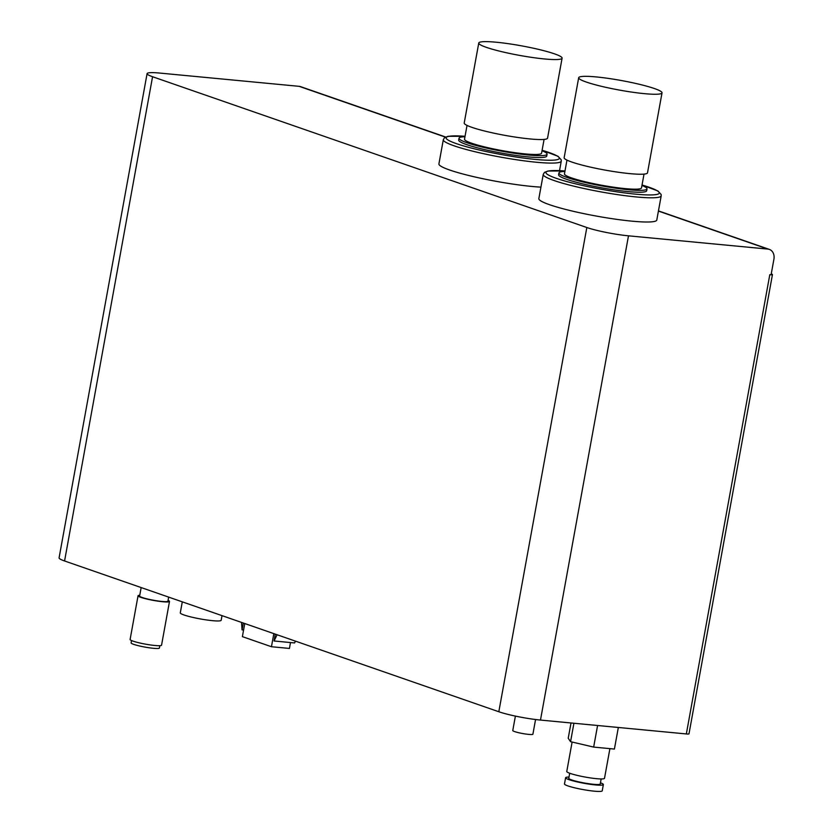 <?xml version="1.0" encoding="UTF-8"?>
<svg xmlns="http://www.w3.org/2000/svg" width="833" height="833" viewBox="0 0 833 833"><rect width="100%" height="100%" fill="white"/><g stroke="black" fill="none" stroke-linecap="round" stroke-linejoin="round"><path stroke-width="1.25" d="M168.068 600.385A15.983 1.843 -169.7 0 1 169.495 601.457A15.983 1.843 -169.7 0 1 158.385 601.218A15.983 1.843 -169.7 0 1 140.933 597.386A15.983 1.843 -169.7 0 1 138.049 595.741A15.983 1.843 -169.7 0 1 139.767 595.241M168.662 597.115L167.922 601.176A14.38 1.656 -169.7 0 1 157.926 600.957A14.38 1.656 -169.7 0 1 142.214 597.5A14.38 1.656 -169.7 0 1 139.621 596.032L141.162 587.567M169.495 601.457L161.55 645.2A15.983 1.843 -169.7 0 1 150.429 644.95A15.983 1.843 -169.7 0 1 132.988 641.118A15.983 1.843 -169.7 0 1 130.104 639.484L138.049 595.741M159.832 645.7L159.405 648.032A14.38 1.656 -169.7 0 1 149.409 647.814A14.38 1.656 -169.7 0 1 133.697 644.367A14.38 1.656 -169.7 0 1 131.104 642.889L131.531 640.556M515.398 716.099L512.774 730.541A10.225 1.177 10.3 0 0 522.624 733.529A10.225 1.177 10.3 0 0 532.901 734.206L535.567 719.514M243.309 623.032L242.059 629.883L243.58 630.029M273.838 633.632L271.454 646.731L289.426 648.438L290.498 642.555M277.087 634.756L274.047 640.994L275.286 634.132M271.454 646.731L242.382 636.641L244.767 623.532M295.465 641.139L294.59 642.941L274.047 640.994M242.059 629.883L241.518 622.407M222.015 615.639L221.172 620.283A20.773 2.395 -169.7 0 1 206.719 619.971A20.773 2.395 -169.7 0 1 184.041 614.983A20.773 2.395 -169.7 0 1 180.292 612.849L182.292 601.842M540.94 187.133A59.934 6.893 -169.7 0 1 475.643 177.127A59.934 6.893 -169.7 0 1 438.918 163.903L443.312 139.694A59.934 6.893 -169.7 0 0 501.872 157.343A59.934 6.893 -169.7 0 0 561.255 161.133L559.526 170.64M459.025 138.195L458.681 140.069A44.753 5.154 10.3 0 0 501.789 153.137A44.753 5.154 10.3 0 0 546.74 156.073L547.083 154.199A44.753 5.154 -169.7 0 1 502.132 151.262A44.753 5.154 -169.7 0 1 459.025 138.195A44.753 5.154 -169.7 0 1 464.97 136.737M542.023 150.742A44.753 5.154 -169.7 0 1 547.083 154.199M562.098 58.175L547.562 138.143A42.358 4.873 -169.7 0 1 505.017 135.373A42.358 4.873 -169.7 0 1 464.22 123.003L478.756 43.024A42.358 4.873 -169.7 0 1 508.213 43.67A42.358 4.873 -169.7 0 1 554.445 53.833A42.358 4.873 -169.7 0 1 562.098 58.175A42.358 4.873 -169.7 0 1 519.553 55.395A42.358 4.873 -169.7 0 1 478.756 43.024M544.084 139.403L541.575 153.199A39.161 4.509 -169.7 0 1 502.247 150.627A39.161 4.509 -169.7 0 1 464.522 139.194L467.032 125.398M597.584 725.491L593.658 747.086L614.41 749.065L618.336 727.469M593.658 747.086L570.563 741.682L573.916 723.242M570.563 741.682L568.221 738.257L571.001 722.971M572.115 742.047L566.773 771.473A19.18 2.207 10.3 0 0 585.245 777.064A19.18 2.207 10.3 0 0 604.508 778.324L609.912 748.628M569.699 773.243L568.783 778.293A15.983 1.843 10.3 0 0 584.172 782.958A15.983 1.843 10.3 0 0 600.229 783.999L601.145 778.959M569.001 777.085A19.18 2.207 10.3 0 0 565.617 777.71A19.18 2.207 10.3 0 0 584.1 783.312A19.18 2.207 10.3 0 0 603.363 784.571A19.18 2.207 10.3 0 0 600.447 782.801M565.617 777.71L564.482 783.957A19.18 2.207 10.3 0 0 582.965 789.559A19.18 2.207 10.3 0 0 602.228 790.819L603.363 784.571M771.087 274.786A6.393 0.739 10.3 0 0 772.451 274.578L688.995 733.821A6.393 0.739 -169.7 0 1 686.34 733.946L769.796 274.692L771.077 274.817L773.919 259.198A9.59 7.664 109.1 0 0 769.359 249.411A9.59 7.664 109.1 0 0 767.922 249.088L628.488 235.822A30.363 3.499 10.3 0 1 586.828 227.513L152.564 76.73A30.363 3.499 10.3 0 1 147.087 73.627A30.363 3.499 10.3 0 1 159.697 73.065L299.13 86.33A9.59 7.664 -70.9 0 1 300.578 86.642L445.645 137.008M538.847 198.608A59.934 6.893 10.3 0 0 596.584 216.111A59.934 6.893 10.3 0 0 656.789 220.037L661.194 195.828A59.934 6.893 -169.7 0 1 619.502 194.912A59.934 6.893 -169.7 0 1 554.07 180.532A59.934 6.893 -169.7 0 1 543.251 174.389L538.847 198.608M686.34 733.946L540.482 720.066L628.488 235.822M586.828 227.513L498.821 711.746A30.363 3.499 10.3 0 0 540.482 720.066M498.821 711.746L64.568 560.973L152.564 76.73M147.087 73.627L59.081 557.86A30.363 3.499 10.3 0 0 64.568 560.973M771.243 273.901L771.296 273.922A6.393 0.739 10.3 0 1 772.451 274.578M769.796 274.692A6.393 0.739 10.3 0 0 770.379 274.744M558.953 172.889L558.62 174.763A44.753 5.154 10.3 0 0 594.908 186.53A44.753 5.154 10.3 0 0 644.273 191.934A44.753 5.154 10.3 0 0 646.679 190.767L647.022 188.893A44.753 5.154 -169.7 0 1 644.617 190.059A44.753 5.154 -169.7 0 1 595.251 184.655A44.753 5.154 -169.7 0 1 558.953 172.889A44.753 5.154 -169.7 0 1 564.909 171.442M641.962 185.436A44.753 5.154 -169.7 0 1 647.022 188.893M662.027 92.869L647.501 172.847A42.358 4.873 -169.7 0 1 645.231 173.951A42.358 4.873 -169.7 0 1 598.5 168.839A42.358 4.873 -169.7 0 1 564.149 157.697L578.685 77.719A42.358 4.873 -169.7 0 1 621.231 80.499A42.358 4.873 -169.7 0 1 662.027 92.869A42.358 4.873 -169.7 0 1 659.757 93.973A42.358 4.873 -169.7 0 1 613.036 88.86A42.358 4.873 -169.7 0 1 578.685 77.719M644.024 174.097L641.514 187.894A39.161 4.509 -169.7 0 1 639.411 188.914A39.161 4.509 -169.7 0 1 596.22 184.187A39.161 4.509 -169.7 0 1 564.462 173.889L566.971 160.103M465.053 136.289A57.539 6.622 10.3 0 0 449.726 140.944A57.539 6.622 10.3 0 0 502.32 154.73A57.539 6.622 10.3 0 0 555.122 160.009A57.539 6.622 10.3 0 0 542.106 150.294M299.13 86.33L445.416 137.122M658.414 211.072L767.922 249.088M543.251 174.389L544.49 172.369L547.989 171.015L564.993 170.963A57.539 6.622 10.3 0 0 556.423 178.366A57.539 6.622 10.3 0 0 639.494 194.485A57.539 6.622 10.3 0 0 642.045 184.999L657.945 190.996L661.163 194.537L661.194 195.828M561.255 161.133L561.223 159.832L558.016 156.292L542.106 150.263M465.053 136.268L448.05 136.31L444.562 137.674L443.312 139.694M769.359 249.411L658.455 210.895"/></g></svg>
